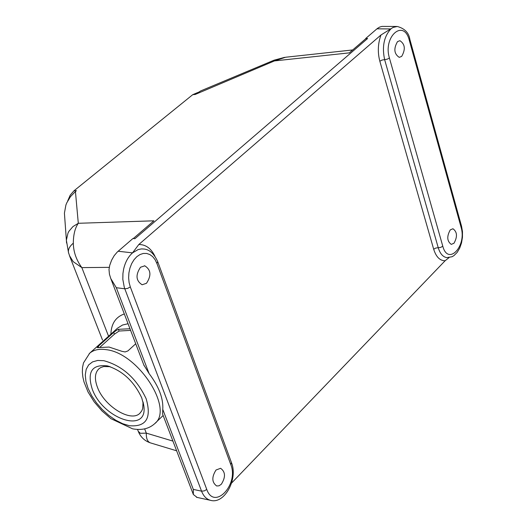 <?xml version="1.0" encoding="UTF-8"?>
<svg xmlns="http://www.w3.org/2000/svg" width="527" height="527" viewBox="0 0 527 527"><rect width="100%" height="100%" fill="white"/><g stroke="black" fill="none" stroke-linecap="round" stroke-linejoin="round"><path stroke-width="0.79" d="M98.74 347.412L98.292 346.279L97.231 347.649L109.069 347.056L122.014 351.351L125.149 351.944L127.903 350.923L135.716 343.769M116.092 330.561L113.72 332.399L114.412 334.19L119.109 331.028L118.443 329.309L116.092 330.561M130.597 330.383L119.109 331.028M100.09 347.095L114.412 334.19M69.426 255.555L73.2 261.675L81.843 267.611C76.296 260.009 73.457 251.866 73.312 243.178C73.385 234.574 75.045 227.941 78.299 223.29L72.95 226.577L68.958 231.241L68.009 233.026L66.376 240.207L66.567 242.987M133.285 238.553L153.917 220.813L78.299 223.29L75.433 191.512L70.486 196.624L66.771 202.855L65.901 205.016L64.419 213.158L64.637 216.149M69.979 256.978L102.534 340.086M150.847 443.003L150.294 442.838C147.474 441.705 146.15 438.471 146.308 433.128L140.353 433.299L138.298 431.382M98.292 346.279L113.72 332.399M118.443 329.309L129.971 328.756M221.327 484.241L219.048 485.808L216.702 485.98C211.801 482.409 211.577 477.087 216.024 470.012L220.589 468.292C225.51 471.836 225.754 477.152 221.327 484.241M401.666 56.409L399.235 57.351C394.071 53.886 393.498 48.636 397.523 41.613L399.907 40.684C405.085 44.13 405.671 49.373 401.666 56.409M453.997 243.224L451.283 244.383C446.995 241.234 446.652 236.406 450.262 229.897L452.943 228.751C457.245 231.88 457.594 236.702 453.997 243.224M146.473 283.302L142.119 284.764C135.946 280.799 135.406 274.962 140.492 267.255L144.78 265.819C150.972 269.745 151.539 275.575 146.473 283.302M110.143 366.687L103.747 366.542L100.756 367.55L98.905 368.801C94.794 372.813 94.326 379.025 97.502 387.444C104.379 406.304 130.854 422.634 139.853 413.306L141.77 410.862L142.698 408.57L143.061 401.956M92.271 389.189C86.883 372.003 91.863 364.229 107.218 365.857C122.574 370.718 134.089 381.416 141.763 397.951L143.779 405.599C148.502 434.34 103.002 419.196 92.271 389.189M396.647 26.469L381.956 26.416L379.624 27.088L377.385 28.458L365.692 38.491L367.609 38.517L134.912 238.724L132.942 238.514L117.277 252.018L114.168 255.694L111.612 260.186L109.741 265.292L109.003 269.495L109.438 274.231L110.789 278.572L116.315 287.709L124.774 288.796L127.633 288.414L130.307 286.945L129.095 282.551L128.621 277.769L128.911 272.848L129.952 268.039L131.678 263.599L134.016 259.745L136.829 256.675L139.984 254.548L143.318 253.454L146.651 253.454L149.826 254.534L152.685 256.642L155.083 259.666L156.908 263.447L157.705 261.636C154.141 253.75 149.569 249.548 143.996 249.034L141.499 248.915L138.146 249.574L132.534 252.861C128.18 256.761 125.209 262.189 123.614 269.165L122.936 273.513L122.817 279.343L124.332 287.551L201.551 491.157C203.534 496.164 206.492 499.214 210.431 500.301L211.05 500.433M231.452 462.601L230.819 464.636C239.067 484.675 214.179 510.808 206.762 489.425L204.285 490.907L201.551 491.157L193.31 489.399L193.35 494.517L197.111 497.416M409.802 39.248L409.848 39.341C408.873 32.773 404.683 28.484 397.279 26.475L393.089 27.43L380.981 34.98C377.885 43.55 377.503 52.298 379.835 61.231L433.688 249.245C436.119 256.939 439.933 260.773 445.124 260.746L449.044 257.637M445.124 260.746L231.557 483.088M154.938 256.254C151.137 248.415 145.762 244.495 138.812 244.502L132.534 252.861L118.127 251.247M138.812 244.502L380.981 34.98M75.433 191.512L76.428 190.708L73.945 190.833L192.724 94.689L195.201 94.452L274.462 60.915L285.641 57.239L352.708 49.946M367.609 38.517L365.692 38.491M284.626 57.351L274.126 60.17L274.462 60.915L349.309 52.865L365.758 38.728M274.119 60.164L200.813 90.868L196.077 93.747M143.838 365.02L149.101 373.597C158.897 386.554 163.456 398.491 162.771 409.4L162.606 414.103M197.684 92.554L192.724 94.689M73.945 190.833L70.21 195.161L67.667 201.011M73.312 243.178C69.584 246.333 67.976 249.455 68.484 252.538L68.694 253.309M108.569 336.233L81.843 267.611L109.234 267.354M172.922 441.092L146.308 433.128L144.648 428.866M124.306 313.934C115.723 316.984 111.25 323.723 110.887 334.151M117.587 328.123L122.514 325.027L128.054 323.736M117.567 328.143L89.676 353.222L83.477 362.938L82.535 367.424L82.35 372.115L82.851 376.963L83.991 381.917L88.029 391.969L94.155 401.824L101.955 410.908L110.94 418.669L132.573 428.82C141.625 430.473 148.957 428.787 154.582 423.767C174.351 409.13 138.074 352.958 106.19 349.664C99.214 348.63 93.714 349.816 89.676 353.222L89.228 353.617M129.418 425.724L122.686 423.701L115.696 420.203L108.779 415.395L102.264 409.512L96.467 402.845L91.665 395.711L88.095 388.445L85.921 381.403L85.275 374.921L86.191 369.328L88.648 364.908L92.535 361.897L97.673 360.455L103.806 360.685C122.369 365.738 136.48 378.419 146.15 398.728C151.769 418.115 146.196 427.114 129.418 425.724M206.762 489.425L130.307 286.945M156.908 263.447L230.819 464.636M409.874 39.439L461.52 226.142L461.092 227.341C466.948 246.241 447.97 266.168 442.785 246.201L440.737 247.394L438.24 247.723L384.631 59.623C381.877 46.719 383.966 36.488 390.882 28.945L376.95 28.814M409.848 39.341L409.341 40.414L461.092 227.341M379.835 61.231L382.029 60.071L387.233 59.182L389.42 58.016C382.773 36.475 403.906 18.234 409.341 40.414M442.785 246.201L389.42 58.016M433.688 249.245L435.743 248.059L438.24 247.723C440.045 253.625 442.891 256.926 446.777 257.637L452.061 256.741L453.918 255.641L457.166 252.413L459.728 248.065L461.527 242.907L462.456 237.282L462.475 231.597L461.553 226.261M149.101 373.597L116.315 287.709M193.31 489.399L162.771 409.4M68.484 252.538L66.376 240.207L64.419 213.158M176.637 450.802L150.287 442.838C144.767 440.934 140.847 437.305 138.522 431.956L137.527 429.426M109.451 366.463L107.218 365.857M231.524 462.798C238.171 479.102 224.476 504.616 210.431 500.301L196.505 497.284M231.472 462.647L157.757 261.767M144.135 365.791L110.789 278.572M193.35 494.517L162.533 413.919M143.08 402.015L143.779 405.599M140.195 412.977L139.853 413.306M144.78 265.819L144.424 265.779M163.133 415.487L155.149 423.214M69.972 256.965L68.49 252.552"/></g></svg>
